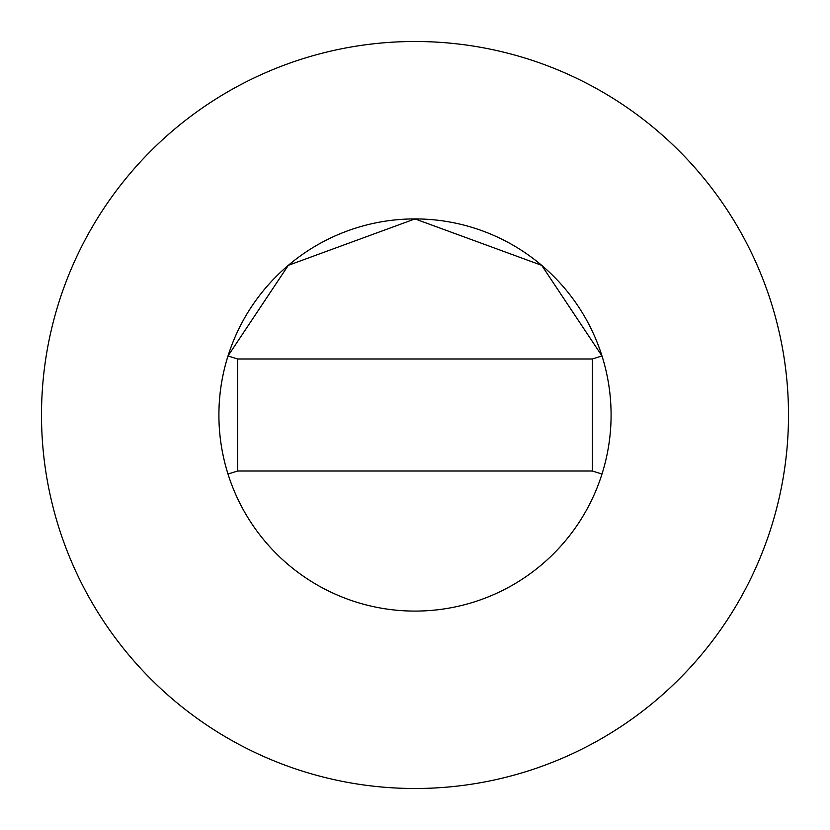 <?xml version="1.0" encoding="UTF-8"?>
<svg xmlns="http://www.w3.org/2000/svg" width="830" height="830" viewBox="0 0 830 830"><rect width="100%" height="100%" fill="white"/><g stroke="black" fill="none" stroke-linecap="round" stroke-linejoin="round"><path stroke-width="1.25" d="M592.413 471.025L601.989 474.044A196.088 196.088 0 0 0 601.989 355.956L541.7 265.341L415 218.913L288.3 265.341L228.001 355.946A196.088 196.088 0 0 0 415 611.088A196.088 196.088 0 0 0 611.088 415A196.088 196.088 0 0 0 415 218.913A196.088 196.088 0 0 0 228.011 474.044L237.588 471.025L592.413 471.025L592.413 358.975L237.588 358.975L237.588 471.025M788.5 415A373.5 373.5 0 0 0 415 41.5A373.5 373.5 0 0 0 41.5 415A373.5 373.5 0 0 0 415 788.5A373.5 373.5 0 0 0 788.5 415M601.989 355.956L592.413 358.975M228.011 355.956L237.588 358.975"/></g></svg>
